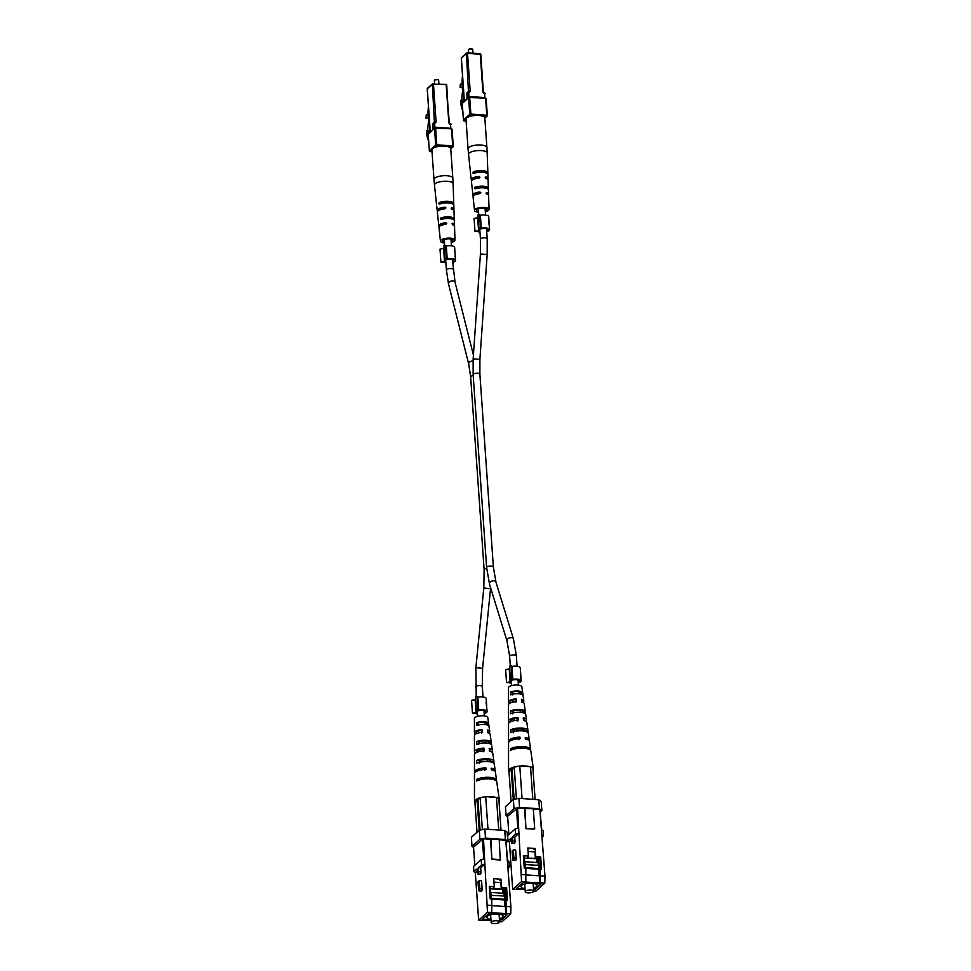 <?xml version="1.0" encoding="UTF-8"?>
<svg xmlns="http://www.w3.org/2000/svg" width="971" height="971" viewBox="0 0 971 971"><rect width="100%" height="100%" fill="white"/><g stroke="black" fill="none" stroke-linecap="round" stroke-linejoin="round"><path stroke-width="1.46" d="M442.157 209.214A3.374 1.117 -4 0 1 444.099 208.158M478.181 177.438A3.374 1.117 176 0 0 476.227 178.506M462.402 106.227A8.205 3.022 94 0 1 461.528 103.97L462.257 104.018M461.528 103.97A3.568 1.311 94 0 1 461.528 99.685L462.111 99.734M461.528 99.685L460.909 100.256A8.047 2.962 -86 0 0 461.577 106.883A2.731 1.007 -86 0 0 462.402 109.322A2.731 1.007 -86 0 0 462.597 109.298L462.402 109.322M472.986 53.211L472.719 49.375A2.148 0.716 176 0 0 472.574 49.133A2.148 0.716 176 0 0 471.372 48.817A2.148 0.716 176 0 0 468.556 49.412A2.148 0.716 176 0 0 468.447 49.679L468.665 52.907M468.835 49.218L472.258 48.975M462.876 87.706L461.468 101.409L462.22 103.545L462.754 100.389L464.259 100.499M462.754 100.389L464.138 98.678M463.47 98.629L463.786 93.677M463.373 87.742L460.096 87.511L460.315 84.089L460.946 84.101L462.536 84.222L462.317 87.645L463.361 87.706M462.317 87.645L460.096 87.511M460.727 87.536L460.946 84.101M462.487 75.107L461.905 84.174M462.572 87.645L462.949 81.746M486.896 147.483L484.832 117.928A9.443 3.131 176 0 0 478.885 115.464A9.443 3.131 176 0 0 465.995 119.251L468.058 148.794A9.443 3.131 -4 0 1 468.726 147.531A9.443 3.131 -4 0 1 480.948 145.007A9.443 3.131 -4 0 1 486.896 147.483L487.187 153.054A9.346 3.095 176 0 0 479.565 150.517A9.346 3.095 176 0 0 469.199 153.066A9.346 3.095 176 0 0 468.544 154.353L470.656 174.185M475.001 187.197A8.059 2.67 176 0 1 483.291 186.201A8.059 2.67 176 0 1 488.34 188.131L488.389 189.746A7.999 2.658 -4 0 0 483.388 187.84A7.999 2.658 -4 0 0 475.171 188.823L474.418 188.265L475.001 187.197L477.696 187.391A5.62 1.869 176 0 1 485.646 187.937L488.34 188.131L488.389 189.248M475.171 188.823L474.418 188.265M487.867 173.93L487.843 172.826A8.618 2.852 176 0 0 482.429 170.665A8.618 2.852 176 0 0 473.35 171.806L476.288 172.013A5.911 1.954 176 0 1 484.905 172.62L487.843 172.826L487.891 174.428A8.557 2.84 -4 0 0 482.514 172.304A8.557 2.84 -4 0 0 473.52 173.433L472.804 172.874L473.35 171.806M473.52 173.433L472.804 172.874M478.569 212.248A7.295 2.415 -4 0 1 474.516 210.416A7.295 2.415 -4 0 1 475.025 209.408A7.295 2.415 -4 0 1 483.121 207.406A7.295 2.415 -4 0 1 489.068 209.396A7.295 2.415 -4 0 1 488.559 210.355A7.295 2.415 -4 0 1 485.318 211.775M489.068 209.396L488.607 195.632A7.792 2.585 176 0 0 486.787 194.103L486.095 193.095L486.702 192.464A7.853 2.61 -4 0 1 488.559 194.006A7.853 2.61 -4 0 1 488.195 194.843M486.095 193.095L486.702 192.464L486.083 193.011M488.377 188.568L488.097 180.242A8.351 2.767 176 0 0 485.937 178.543L485.233 177.559L485.852 176.916A8.411 2.792 -4 0 1 488.037 178.628A8.411 2.792 -4 0 1 487.709 179.465M485.233 177.559L485.852 176.916L485.233 177.475M471.712 180.582A8.411 2.792 -4 0 1 471.263 179.805A8.411 2.792 -4 0 1 471.845 178.64A8.411 2.792 -4 0 1 479.006 176.431L479.977 177.183L479.091 178.069A8.351 2.767 176 0 0 472.015 180.254A8.351 2.767 176 0 0 471.433 181.407L472.294 189.563M479.977 177.183L479.091 178.069M473.363 195.887A7.853 2.61 -4 0 1 472.889 195.11A7.853 2.61 -4 0 1 473.435 194.018A7.853 2.61 -4 0 1 479.844 191.991L480.839 192.731L479.941 193.63A7.792 2.585 176 0 0 473.605 195.644A7.792 2.585 176 0 0 473.059 196.725L474.516 210.416M480.839 192.731L479.941 193.63M473.969 179.162A5.802 1.93 -4 0 1 474.261 178.798A5.802 1.93 -4 0 1 477.878 177.45L479.006 176.431M475.244 194.698A5.523 1.833 -4 0 1 475.596 194.176A5.523 1.833 -4 0 1 478.812 192.926L479.844 191.991M479.892 193.581L478.812 192.926M485.257 210.962A5.231 1.736 176 0 0 486.653 210.221A5.231 1.736 176 0 0 487.017 209.518A5.231 1.736 176 0 0 482.733 208.11A5.231 1.736 176 0 0 476.943 209.542A5.231 1.736 176 0 0 476.567 210.258A5.231 1.736 176 0 0 478.521 211.435M513.174 860.233L515.48 860.403A1.687 0.619 -86 0 0 516.22 858.146L515.662 850.074L513.343 849.904L513.914 857.988A1.687 0.619 94 0 1 513.174 860.233A1.687 0.619 94 0 1 512.664 859.117L512.105 851.033L513.343 849.904M512.445 836.99L512.724 841.032A1.687 0.619 94 0 1 511.984 843.277L514.29 843.447A1.687 0.619 -86 0 0 515.031 841.189L514.751 837.148L518.866 833.446L515.65 834.113L512.445 836.99L514.751 837.148M511.353 840.231L509.399 841.991L512.712 889.485L521.561 881.51L517.567 808.03L507.615 816.235L508.901 834.611M511.984 843.277A1.687 0.619 94 0 1 511.486 842.16L511.195 838.119L508.003 840.995L509.399 841.991M544.986 876.109L544.804 883.137L540.228 882.821L540.41 875.781L544.986 876.109L539.864 809.596L533.31 809.134M544.804 883.137L535.956 891.111L533.662 890.953M539.864 809.596L541.733 829.817L543.141 830.8L543.505 836.055L542.267 837.184M543.505 836.055L542.121 835.072M533.565 889.557L535.47 889.157L540.993 884.18L539.791 883.331L523.478 882.19L516.366 888.586L525.056 889.193M512.712 889.485L525.08 889.436M524.122 857.83L525.869 868.341L525.821 882.117L540.228 882.821M526.136 881.838L521.561 881.51M539.73 857.769L538.128 857.66L538.589 864.117L540.179 864.226L539.73 857.769L540.677 856.92L535.701 856.568L535.13 848.484L527.811 847.974L528.37 856.058L523.393 855.706L524.267 868.232L525.869 868.341M526.318 874.92L539.403 875.83L539.912 883.1M540.41 875.781L539.961 869.324L541.551 869.433L540.179 864.226M541.551 869.433L540.677 856.92M540.471 811.744L541.854 810.494L539.451 808.794L519.546 807.399L513.987 808.552L506.097 815.664L507.651 816.769M524.534 808.515L533.285 808.746L534.705 828.943L525.942 828.712L524.534 808.515L517.567 808.03M521.743 874.483L526.318 874.798M539.451 808.794L538.82 799.752L541.223 801.451L541.854 810.494M538.82 799.752L518.915 798.356L519.546 807.399M513.987 808.552L513.356 799.497L505.466 806.622L506.097 815.664M513.356 799.497L518.915 798.356M517.859 828.324L516.451 808.26M515.65 834.113L515.273 828.858L507.639 835.752L508.003 840.995M515.273 828.858L518.502 828.19M524.923 808.163L525.942 828.712M534.705 828.943L526.343 828.36M539.148 875.818L538.687 869.106M538.42 865.331L537.898 857.866L537.06 857.818M533.953 849.552L535.13 848.484M539.961 869.324L539.051 865.877M538.917 865.367L538.589 864.117M533.37 891.718A4.224 1.396 -4 0 1 528.71 892.871A4.224 1.396 -4 0 1 525.238 891.73A4.224 1.396 -4 0 1 525.529 891.172A4.224 1.396 -4 0 1 530.202 890.006A4.224 1.396 -4 0 1 533.674 891.147A4.224 1.396 -4 0 1 533.37 891.718M533.455 888.04A8.156 2.707 176 0 0 536.635 886.559A8.156 2.707 176 0 0 537.206 885.455A8.156 2.707 176 0 0 530.506 883.27A8.156 2.707 176 0 0 521.512 885.503A8.156 2.707 176 0 0 520.942 886.596A8.156 2.707 176 0 0 525.02 888.635M524.389 861.665L536.635 862.527L537.121 858.728L523.563 858.061M528.054 851.433L534.912 851.919L535.373 858.376L527.811 858.085L527.666 856.009M537.121 858.728L536.975 856.653M540.701 883.962L523.587 882.19M538.99 875.806L539.014 865.379L524.874 864.591M525.869 868.365L538.529 869.251M538.25 865.319L537.728 857.854M523.6 882.275L516.633 888.356M516.645 888.538L525.056 889.12M533.552 889.448L535.349 889.072L540.713 884.229M525.177 865.707L525.08 864.396M539.233 868.608L525.687 867.661M528.042 857.866L527.921 856.021M511.232 721.489A6.591 2.185 -4 0 1 510.916 720.858A6.591 2.185 -4 0 1 511.377 719.997A6.591 2.185 -4 0 1 517.058 718.261L517.3 721.052M511.001 702.688A5.887 1.954 -4 0 1 510.297 701.827A5.887 1.954 -4 0 1 510.71 701.062A5.887 1.954 -4 0 1 515.443 699.545L515.686 702.336M509.581 722.327A8.994 2.986 -4 0 1 508.525 720.98L508.513 715.712A8.63 2.864 -4 0 1 508.525 715.566L508.525 712.75A8.436 2.792 176 0 0 508.513 712.872A8.436 2.792 176 0 0 508.525 712.981M516.438 798.866L514.217 767.102L518.684 766.18A12.441 4.127 176 0 0 509.423 769.299A12.441 4.127 176 0 0 508.549 770.877L508.537 752.622A11.179 3.702 -4 0 1 508.622 752.149L508.622 750.547A11.069 3.666 176 0 0 508.537 750.996A11.069 3.666 176 0 0 508.622 751.457M508.816 742.062A10.402 3.447 -4 0 1 508.537 741.261L508.525 734.78A9.953 3.301 -4 0 1 508.573 734.464L508.561 731.649A9.759 3.229 176 0 0 508.525 731.94A9.759 3.229 176 0 0 508.561 732.219M508.501 693.864L508.501 696.68M522.701 692.808A7.113 2.355 176 0 0 518.15 691A7.113 2.355 176 0 0 510.564 692.007L510.564 694.823A7.307 2.428 -4 0 1 518.38 693.755A7.307 2.428 -4 0 1 523.09 695.624A7.307 2.428 -4 0 1 523.102 695.697L522.701 692.857A7.113 2.355 176 0 0 522.701 692.808L521.852 686.788A6.7 2.221 176 0 0 516.281 685.041A6.7 2.221 176 0 0 508.974 686.873A6.7 2.221 176 0 0 508.501 687.723L508.513 701.912A7.671 2.549 -4 0 1 509.047 700.941A7.671 2.549 -4 0 1 516.171 698.889L516.438 701.645A7.877 2.61 176 0 0 509.059 703.757A7.877 2.61 176 0 0 508.513 704.752L508.513 712.872M525.736 714.777L525.335 711.937A8.436 2.792 176 0 0 525.335 711.694L524.219 703.659A7.877 2.61 176 0 0 521.694 702.009L521.427 699.254A7.671 2.549 -4 0 1 523.818 700.844A7.671 2.549 -4 0 1 523.284 701.936A7.671 2.549 -4 0 1 522.738 702.336M528.345 733.845L527.957 731.005A9.759 3.229 176 0 0 527.981 730.58L526.852 722.545A9.188 3.047 176 0 0 523.539 720.531L523.26 717.775A8.994 2.986 -4 0 1 526.464 719.729A8.994 2.986 -4 0 1 525.833 721.004A8.994 2.986 -4 0 1 525.59 721.21M508.549 770.877A12.441 4.127 176 0 0 509.022 771.981M508.537 741.261A10.402 3.447 -4 0 1 509.265 739.951A10.402 3.447 -4 0 1 519.958 737.123L520.116 738.688A10.511 3.483 176 0 0 509.277 741.553A10.511 3.483 176 0 0 508.537 742.888L508.537 750.996M508.525 720.98A8.994 2.986 -4 0 1 509.156 719.839A8.994 2.986 -4 0 1 518.016 717.411L518.283 720.166A9.188 3.047 176 0 0 509.168 722.655A9.188 3.047 176 0 0 508.525 723.82L508.525 731.94M509.787 703.247A7.671 2.549 -4 0 1 508.513 701.912M529.838 766.665A12.441 4.127 176 0 0 520.468 766.01L530.53 766.714L532.933 768.413L535.106 799.485M533.067 770.294A12.441 4.127 176 0 0 533.37 769.141A12.441 4.127 176 0 0 531.003 767.041M530.603 750.462L530.554 750.085A11.069 3.666 176 0 0 530.627 749.454L529.498 741.419A10.511 3.483 176 0 0 525.372 739.065L525.214 737.487A10.402 3.447 -4 0 1 529.268 739.817A10.402 3.447 -4 0 1 529.098 740.642M530.627 749.454A11.069 3.666 176 0 0 522.774 746.59A11.069 3.666 176 0 0 510.673 748.69L510.685 750.304A11.179 3.702 -4 0 1 522.908 748.168A11.179 3.702 -4 0 1 530.846 751.068L533.37 769.141M527.981 730.58A9.759 3.229 176 0 0 521.233 728.056A9.759 3.229 176 0 0 510.612 729.804L510.625 732.607A9.953 3.301 -4 0 1 521.463 730.823A9.953 3.301 -4 0 1 528.37 733.384L529.268 739.817M525.335 711.694A8.436 2.792 176 0 0 519.691 709.522A8.436 2.792 176 0 0 510.576 710.906L510.576 713.721A8.63 2.864 -4 0 1 519.922 712.289A8.63 2.864 -4 0 1 525.736 714.51L526.464 719.729M512.312 739.975A7.343 2.44 -4 0 1 518.769 738.191L518.915 739.781M523.393 719.086A6.591 2.185 -4 0 1 524.073 719.936A6.591 2.185 -4 0 1 523.842 720.603M521.524 700.297A5.887 1.954 -4 0 1 522.046 701.001A5.887 1.954 -4 0 1 521.67 701.778M525.869 748.447A7.707 2.549 176 0 0 513.95 748.92L513.962 749.102M525.287 731.333L525.238 730.823A7.003 2.318 176 0 0 525.238 730.811A7.003 2.318 176 0 0 520.82 729.003A7.003 2.318 176 0 0 513.331 729.986L513.428 732.814M523.296 712.787L523.187 711.792A6.299 2.088 176 0 0 519.242 710.262A6.299 2.088 176 0 0 512.724 711.051L512.809 713.879M521.281 694.241L521.124 692.748A5.595 1.857 176 0 0 517.664 691.51A5.595 1.857 176 0 0 512.142 692.117L512.227 694.945M518.684 766.18L520.468 766.01M511.086 801.548L509.01 771.799L511.219 769.809L513.295 799.558M511.219 769.809A3.022 1.007 -4 0 1 512.008 769.093L514.12 799.339M512.008 769.093L514.217 767.102M519.776 765.961L522.058 798.575M532.812 799.327L530.53 766.714M513.95 748.92L510.673 748.69M527.957 731.005L525.238 730.823M513.331 729.986L510.612 729.804M525.335 711.937L523.187 711.792M512.724 711.051L510.576 710.906M522.701 692.857L521.124 692.748M512.142 692.117L510.564 692.007M519.958 737.123L518.769 738.191M518.016 717.411L517.058 718.261M516.171 698.889L515.443 699.545M452.583 261.636A4.721 1.566 176 0 0 453.506 261.09A4.721 1.566 176 0 0 453.845 260.459A4.721 1.566 176 0 0 451.212 259.245A4.721 1.566 176 0 0 446.344 259.694L444.791 258.602L443.893 245.675L445.458 245.347L446.369 258.274L444.791 258.602M440.907 262.097L444.5 261.357L443.589 248.43L440.009 249.171L440.907 262.097L443.529 262.182A6.433 2.136 176 0 0 445.883 262.838M452.632 262.364A6.433 2.136 176 0 0 455.096 261.199A6.433 2.136 176 0 0 455.557 260.337A6.433 2.136 176 0 0 447.206 258.869L446.369 258.274M454.865 250.858L454.646 247.411A6.433 2.136 176 0 0 446.296 245.942L447.206 258.869M455.217 257.23L455.035 256.198M454.865 250.457L455.278 256.356M446.296 245.942L445.458 245.347M444.5 261.357A4.721 1.566 176 0 0 445.835 262.109M486.653 230.928A4.721 1.566 176 0 0 487.588 230.382A4.721 1.566 176 0 0 487.915 229.739A4.721 1.566 176 0 0 485.282 228.537A4.721 1.566 176 0 0 480.414 228.986L478.873 227.882L477.963 214.955L479.54 214.64L480.439 227.554L478.873 227.882M474.989 231.389L478.569 230.649L477.671 217.722L474.079 218.463L474.989 231.389L477.598 231.462A6.433 2.136 176 0 0 479.965 232.118M486.702 231.644A6.433 2.136 176 0 0 489.178 230.491A6.433 2.136 176 0 0 489.627 229.629A6.433 2.136 176 0 0 481.276 228.149L480.439 227.554M489.627 229.629L488.644 220.332A6.433 2.136 -4 0 1 489.02 221L488.729 216.703A6.433 2.136 176 0 0 480.378 215.222L481.276 228.149M489.02 221A6.433 2.136 -4 0 1 488.959 221.364L489.287 225.248L489.081 221.716A6.433 2.136 176 0 0 488.959 221.364L488.704 221.352M480.378 215.222L479.54 214.64M478.569 230.649A4.721 1.566 176 0 0 479.917 231.401M484.128 712.811A4.721 1.566 176 0 0 485.063 712.265A4.721 1.566 176 0 0 485.391 711.634A4.721 1.566 176 0 0 482.757 710.42A4.721 1.566 176 0 0 477.89 710.869L476.336 709.765L475.438 696.838L477.016 696.523L477.914 709.449L476.336 709.765M472.464 713.272L476.045 712.532L475.147 699.606L471.554 700.346L472.464 713.272L475.074 713.357A6.433 2.136 176 0 0 477.441 714.001M484.177 713.539A6.433 2.136 176 0 0 486.653 712.374A6.433 2.136 176 0 0 487.102 711.512A6.433 2.136 176 0 0 478.752 710.044L477.914 709.449M487.102 711.512L486.107 702.215A6.433 2.136 -4 0 1 486.495 702.883L486.192 698.586A6.433 2.136 176 0 0 477.853 697.117L478.752 710.044M486.495 702.883A6.433 2.136 -4 0 1 486.422 703.247L486.762 707.131L486.544 703.611A6.433 2.136 176 0 0 486.435 703.247L486.18 703.235M477.853 697.117L477.016 696.523M476.045 712.532A4.721 1.566 176 0 0 477.38 713.284M518.198 682.103A4.721 1.566 176 0 0 519.133 681.545A4.721 1.566 176 0 0 519.461 680.914A4.721 1.566 176 0 0 516.839 679.712A4.721 1.566 176 0 0 511.972 680.149L510.418 679.057L509.52 666.13L511.086 665.803L511.996 678.729L510.418 679.057M506.534 682.552L510.127 681.812L509.217 668.885L505.636 669.626L506.534 682.552L509.156 682.637A6.433 2.136 176 0 0 511.511 683.293M518.259 682.819A6.433 2.136 176 0 0 520.723 681.666A6.433 2.136 176 0 0 521.172 680.792A6.433 2.136 176 0 0 512.834 679.324L511.996 678.729M520.492 671.313L520.274 667.866A6.433 2.136 176 0 0 511.923 666.397L512.834 679.324M520.832 677.685L520.662 676.653M520.492 670.912L520.905 676.811M511.923 666.397L511.086 665.803M510.127 681.812A4.721 1.566 176 0 0 511.462 682.564M428.332 136.935A8.205 3.022 94 0 1 427.446 134.69L428.175 134.738M427.446 134.69A3.568 1.311 94 0 1 427.458 130.405L428.029 130.442M427.458 130.405L426.827 130.964A8.047 2.962 -86 0 0 427.507 137.603A2.731 1.007 -86 0 0 428.332 140.042A2.731 1.007 -86 0 0 428.527 140.006L428.551 140.067M438.916 83.919L438.649 80.083A2.148 0.716 176 0 0 438.491 79.853A2.148 0.716 176 0 0 437.29 79.525A2.148 0.716 176 0 0 434.486 80.132A2.148 0.716 176 0 0 434.365 80.387L434.595 83.627M434.765 79.925L438.188 79.695M428.806 118.426L427.386 132.129L428.102 134.265L428.684 131.109L430.189 131.206M428.684 131.109L430.056 129.398M429.388 129.349L429.704 124.385M429.291 118.45L426.014 118.231L426.233 114.809L426.864 114.821L428.454 114.93L428.235 118.353L429.291 118.426M428.235 118.353L426.014 118.231M426.645 118.244L426.864 114.821M428.405 105.827L427.823 114.881M428.49 118.365L428.879 112.466M452.814 178.191L450.75 148.648A9.443 3.131 176 0 0 444.815 146.172A9.443 3.131 176 0 0 431.913 149.971L433.976 179.514A9.443 3.131 -4 0 1 434.644 178.239A9.443 3.131 -4 0 1 446.878 175.727A9.443 3.131 -4 0 1 452.814 178.191L453.105 183.774A9.346 3.095 176 0 0 445.483 181.225A9.346 3.095 176 0 0 435.129 183.774A9.346 3.095 176 0 0 434.474 185.073L436.586 204.893M440.931 217.917A8.059 2.67 176 0 1 449.221 216.909A8.059 2.67 176 0 1 454.258 218.839L454.307 220.453A7.999 2.658 -4 0 0 449.306 218.548A7.999 2.658 -4 0 0 441.101 219.531L440.349 218.985L440.931 217.917L443.626 218.099A5.62 1.869 176 0 1 451.564 218.657L454.258 218.839L454.319 219.956M441.101 219.531L440.349 218.985M453.797 204.65L453.76 203.534A8.618 2.852 176 0 0 448.347 201.385A8.618 2.852 176 0 0 439.28 202.526L442.206 202.733A5.911 1.954 176 0 1 450.835 203.327L453.76 203.534L453.809 205.148A8.557 2.84 -4 0 0 448.444 203.012A8.557 2.84 -4 0 0 439.45 204.141L438.722 203.594L439.28 202.526M439.45 204.141L438.722 203.594M444.5 242.968A7.295 2.415 -4 0 1 440.446 241.124A7.295 2.415 -4 0 1 440.955 240.116A7.295 2.415 -4 0 1 449.051 238.126A7.295 2.415 -4 0 1 454.998 240.116A7.295 2.415 -4 0 1 454.489 241.063A7.295 2.415 -4 0 1 451.236 242.495M454.998 240.116L454.537 226.34A7.792 2.585 176 0 0 452.704 224.823L452.013 223.816L452.62 223.184A7.853 2.61 -4 0 1 454.477 224.726A7.853 2.61 -4 0 1 454.125 225.563M454.294 219.288L454.015 210.962A8.351 2.767 176 0 0 451.867 209.263L451.163 208.267L451.782 207.624A8.411 2.792 -4 0 1 453.967 209.335A8.411 2.792 -4 0 1 453.627 210.173M451.163 208.267L451.782 207.624L451.163 208.182M437.63 211.29A8.411 2.792 -4 0 1 437.181 210.513A8.411 2.792 -4 0 1 437.763 209.348A8.411 2.792 -4 0 1 444.936 207.151L445.907 207.903L445.021 208.789A8.351 2.767 176 0 0 437.933 210.974A8.351 2.767 176 0 0 437.351 212.127L438.224 220.283M445.907 207.903L445.021 208.789M439.293 226.595A7.853 2.61 -4 0 1 438.807 225.818A7.853 2.61 -4 0 1 439.365 224.738A7.853 2.61 -4 0 1 445.774 222.699L446.757 223.451L445.859 224.337A7.792 2.585 176 0 0 439.523 226.352A7.792 2.585 176 0 0 438.989 227.432L440.446 241.124M446.757 223.451L445.859 224.337M439.887 209.882A5.802 1.93 -4 0 1 440.191 209.518A5.802 1.93 -4 0 1 443.796 208.17L444.936 207.151M441.162 225.406A5.523 1.833 -4 0 1 441.526 224.884A5.523 1.833 -4 0 1 444.73 223.646L445.774 222.699M445.81 224.301L444.73 223.646M451.187 241.682A5.231 1.736 176 0 0 452.571 240.929A5.231 1.736 176 0 0 452.947 240.238A5.231 1.736 176 0 0 448.651 238.817A5.231 1.736 176 0 0 442.861 240.25A5.231 1.736 176 0 0 442.497 240.966A5.231 1.736 176 0 0 444.439 242.155M479.091 890.953L481.41 891.111A1.687 0.619 -86 0 0 482.15 888.866L481.58 880.782L479.273 880.624L479.832 888.708A1.687 0.619 94 0 1 479.091 890.953A1.687 0.619 94 0 1 478.594 889.824L478.023 881.753L479.273 880.624M478.363 867.71L478.654 871.752A1.687 0.619 94 0 1 477.914 873.997L480.22 874.155A1.687 0.619 -86 0 0 480.961 871.909L480.681 867.868L484.796 864.154L481.567 864.821L478.363 867.71L480.681 867.868M477.271 870.938L475.317 872.698L478.642 920.205L487.478 912.23L483.485 838.75L473.532 846.943L474.819 865.319M477.914 873.997A1.687 0.619 94 0 1 477.404 872.868L477.125 868.827L473.921 871.715L475.317 872.698M510.904 906.817L510.734 913.857L506.146 913.529L506.328 906.501L510.904 906.817L505.782 840.303L499.24 839.842M510.734 913.857L501.886 921.831L499.58 921.661M505.782 840.303L507.651 860.537L509.059 861.52L509.435 866.775L508.185 867.892M509.435 866.775L508.039 865.78M499.482 920.265L501.388 919.877L506.923 914.888L505.721 914.039L489.396 912.898L482.296 919.306L490.986 919.913M478.642 920.205L490.998 920.144M490.052 888.538L491.787 899.049L491.739 912.837L506.146 913.529M492.054 912.546L487.478 912.23M505.648 888.489L504.058 888.368L504.507 894.837L506.097 894.946L505.648 888.489L506.595 887.628L501.619 887.276L501.06 879.204L493.729 878.694L494.3 886.766L489.323 886.426L490.197 898.94L491.787 899.049M492.236 905.627L505.333 906.55L505.83 913.82M506.328 906.501L505.879 900.044L507.469 900.153L506.097 894.946M507.469 900.153L506.595 887.628M506.389 842.464L507.784 841.214L505.381 839.514L485.476 838.119L479.917 839.26L472.015 846.384L473.569 847.477M490.452 839.235L499.215 839.466L500.223 860.015L491.872 859.432L490.452 839.235L483.485 838.75M487.66 905.19L492.236 905.518M505.381 839.514L504.75 830.46L507.141 832.159L507.784 841.214M504.75 830.46L484.845 829.064L485.476 838.119M479.917 839.26L479.286 830.217L471.384 837.33L472.015 846.384M479.286 830.217L484.845 829.064M483.776 859.044L482.381 838.98M481.567 864.821L481.203 859.578L473.557 866.46L473.921 871.715M481.203 859.578L484.42 858.91M490.853 838.871L491.872 859.432M500.623 859.663L492.261 859.068M505.078 906.526L504.604 899.826M504.337 896.051L503.815 888.586L502.978 888.526M499.871 880.272L501.06 879.204M505.879 900.044L504.969 896.597M504.835 896.087L504.507 894.837M499.3 922.426A4.224 1.396 -4 0 1 494.64 923.579A4.224 1.396 -4 0 1 491.156 922.45A4.224 1.396 -4 0 1 491.46 921.88A4.224 1.396 -4 0 1 496.12 920.726A4.224 1.396 -4 0 1 499.592 921.855A4.224 1.396 -4 0 1 499.3 922.426M499.373 918.748A8.156 2.707 176 0 0 502.565 917.267A8.156 2.707 176 0 0 503.136 916.175A8.156 2.707 176 0 0 496.436 913.99A8.156 2.707 176 0 0 487.442 916.211A8.156 2.707 176 0 0 486.859 917.316A8.156 2.707 176 0 0 490.938 919.343M490.319 892.385L502.553 893.235L503.051 889.448L489.481 888.768M493.972 882.154L500.842 882.627L501.291 889.096L493.729 888.793L493.584 886.717M503.051 889.448L502.905 887.373M506.619 914.682L489.518 912.91M504.908 906.513L504.932 896.087L490.804 895.298M491.787 899.073L504.447 899.959M504.18 896.039L503.658 888.574M489.518 912.983L482.551 919.064M482.563 919.246L490.974 919.84M499.47 920.156L501.267 919.792L506.644 914.949M491.095 896.427L490.998 895.116M505.163 899.316L491.605 898.369M493.972 888.586L493.838 886.741M477.162 752.197A6.591 2.185 -4 0 1 476.846 751.566A6.591 2.185 -4 0 1 477.307 750.717A6.591 2.185 -4 0 1 482.988 748.981L483.218 751.772M476.919 733.408A5.887 1.954 -4 0 1 476.215 732.547A5.887 1.954 -4 0 1 476.627 731.77A5.887 1.954 -4 0 1 481.361 730.253L481.604 733.044M475.511 753.047A8.994 2.986 -4 0 1 474.443 751.7L474.443 746.42A8.63 2.864 -4 0 1 474.455 746.286L474.443 743.47A8.436 2.792 176 0 0 474.443 743.58A8.436 2.792 176 0 0 474.443 743.701M482.369 829.586L480.147 797.822L484.614 796.9A12.441 4.127 176 0 0 475.353 800.007A12.441 4.127 176 0 0 474.479 801.597L474.467 783.342A11.179 3.702 -4 0 1 474.552 782.869L474.54 781.254A11.069 3.666 176 0 0 474.467 781.716A11.069 3.666 176 0 0 474.552 782.165M474.746 772.77A10.402 3.447 -4 0 1 474.455 771.981L474.455 765.488A9.953 3.301 -4 0 1 474.491 765.172L474.491 762.369A9.759 3.229 176 0 0 474.455 762.648A9.759 3.229 176 0 0 474.491 762.939M474.431 724.572L474.431 727.388M488.619 723.529A7.113 2.355 176 0 0 484.08 721.708A7.113 2.355 176 0 0 476.482 722.727L476.482 725.543A7.307 2.428 -4 0 1 484.311 724.475A7.307 2.428 -4 0 1 489.008 726.332A7.307 2.428 -4 0 1 489.02 726.417L488.619 723.577A7.113 2.355 176 0 0 488.619 723.529L487.782 717.496A6.7 2.221 176 0 0 482.211 715.761A6.7 2.221 176 0 0 474.892 717.581A6.7 2.221 176 0 0 474.418 718.431L474.431 732.632A7.671 2.549 -4 0 1 474.977 731.661A7.671 2.549 -4 0 1 482.089 729.609L482.369 732.365A7.877 2.61 176 0 0 474.989 734.477A7.877 2.61 176 0 0 474.431 735.472L474.443 743.58M491.654 745.497L491.265 742.645A8.436 2.792 176 0 0 491.265 742.402L490.137 734.367A7.877 2.61 176 0 0 487.624 732.729L487.345 729.974A7.671 2.549 -4 0 1 489.748 731.564A7.671 2.549 -4 0 1 489.214 732.656A7.671 2.549 -4 0 1 488.668 733.056M494.263 764.565L493.875 761.725A9.759 3.229 176 0 0 493.899 761.288L492.783 753.253A9.188 3.047 176 0 0 489.457 751.251L489.19 748.495A8.994 2.986 -4 0 1 492.382 750.437A8.994 2.986 -4 0 1 491.763 751.724A8.994 2.986 -4 0 1 491.52 751.918M474.479 801.597A12.441 4.127 176 0 0 474.94 802.689M474.455 771.981A10.402 3.447 -4 0 1 475.183 770.658A10.402 3.447 -4 0 1 485.888 767.83L486.046 769.408A10.511 3.483 176 0 0 475.195 772.273A10.511 3.483 176 0 0 474.455 773.608L474.467 781.716M474.443 751.7A8.994 2.986 -4 0 1 475.074 750.559A8.994 2.986 -4 0 1 483.934 748.119L484.213 750.886A9.188 3.047 176 0 0 475.086 753.375A9.188 3.047 176 0 0 474.443 754.54L474.455 762.648M475.705 733.967A7.671 2.549 -4 0 1 474.431 732.632M495.768 797.373A12.441 4.127 176 0 0 486.386 796.718L496.448 797.422L498.851 799.121L501.024 830.205M498.985 801.014A12.441 4.127 176 0 0 499.3 799.861A12.441 4.127 176 0 0 496.921 797.761M496.521 781.17L496.472 780.793A11.069 3.666 176 0 0 496.545 780.174L495.416 772.139A10.511 3.483 176 0 0 491.302 769.772L491.144 768.195A10.402 3.447 -4 0 1 495.198 770.525A10.402 3.447 -4 0 1 495.016 771.35M496.545 780.174A11.069 3.666 176 0 0 488.704 777.31A11.069 3.666 176 0 0 476.603 779.41L476.603 781.012A11.179 3.702 -4 0 1 488.838 778.888A11.179 3.702 -4 0 1 496.764 781.776L499.3 799.861M493.899 761.288A9.759 3.229 176 0 0 487.163 758.776A9.759 3.229 176 0 0 476.543 760.511L476.543 763.327A9.953 3.301 -4 0 1 487.393 761.531A9.953 3.301 -4 0 1 494.3 764.104L495.198 770.525M491.265 742.402A8.436 2.792 176 0 0 485.621 740.242A8.436 2.792 176 0 0 476.494 741.613L476.506 744.429A8.63 2.864 -4 0 1 485.84 742.997A8.63 2.864 -4 0 1 491.654 745.218L492.382 750.437M478.23 770.683A7.343 2.44 -4 0 1 484.699 768.898L484.832 770.501M489.323 749.806A6.591 2.185 -4 0 1 489.991 750.656A6.591 2.185 -4 0 1 489.772 751.323M487.454 731.017A5.887 1.954 -4 0 1 487.964 731.721A5.887 1.954 -4 0 1 487.6 732.498M491.799 779.167A7.707 2.549 176 0 0 479.88 779.64L479.88 779.81M491.217 762.053L491.156 761.531A7.003 2.318 176 0 0 486.75 759.723A7.003 2.318 176 0 0 479.261 760.706L479.346 763.522M489.226 743.507L489.117 742.499A6.299 2.088 176 0 0 485.172 740.97A6.299 2.088 176 0 0 478.642 741.771L478.739 744.587M487.211 724.961L487.041 723.468A5.595 1.857 176 0 0 483.582 722.218A5.595 1.857 176 0 0 478.06 722.837L478.145 725.653M484.614 796.9L486.386 796.718M477.016 832.256L474.928 802.519L477.149 800.517L479.225 830.266M477.149 800.517A3.022 1.007 -4 0 1 477.938 799.813L480.05 830.059M477.938 799.813L480.147 797.822M485.706 796.669L487.988 829.295M498.73 830.035L496.448 797.422M479.88 779.64L476.603 779.41M493.875 761.725L491.156 761.531M479.261 760.706L476.543 760.511M491.265 742.645L489.117 742.499M478.642 741.771L476.494 741.613M488.619 723.577L487.041 723.468M478.06 722.837L476.482 722.727M485.888 767.83L484.699 768.898M483.934 748.119L482.988 748.981M482.089 729.609L481.361 730.253M486.689 568.399A3.374 1.117 176 0 0 484.128 569.674L470.644 376.845A3.374 1.117 -4 0 1 473.205 375.571M470.644 376.845L468.714 364.028A3.374 2.088 -14.2 0 1 473.035 361.018M468.714 364.028L448.505 283.908A3.374 2.088 -14.2 0 1 452.862 280.91A3.374 2.088 -14.2 0 1 455.059 282.258L452.425 259.463M448.505 283.908L446.381 269.914A3.374 1.117 -4 0 1 450.993 268.554A3.374 1.117 -4 0 1 453.117 269.44M490.622 587.783L490.549 588.523L488.401 588.547L483.825 587.856L475.875 667.672L476.227 696.68M490.549 588.523L482.599 668.339L475.875 667.672M482.599 668.339L482.284 686.521A3.374 1.117 176 0 0 480.16 685.635A3.374 1.117 176 0 0 475.547 686.983M479.71 228.476L480.463 239.194A3.374 1.117 176 0 1 485.075 237.834A3.374 1.117 176 0 1 487.199 238.72L487.175 254.463L479.905 359.331L473.156 358.869L473.132 374.6A3.374 1.117 176 0 1 477.756 373.252A3.374 1.117 176 0 1 479.88 374.138L493.365 566.967A3.374 1.117 -4 0 0 491.229 566.081A3.374 1.117 -4 0 0 486.617 567.44L473.132 374.6M487.175 254.463L480.427 253.989L473.156 358.869M517.094 666.276L516.366 655.801A3.374 1.117 -4 0 0 514.242 654.915A3.374 1.117 -4 0 0 509.617 656.275L507.02 641.054L489.505 584.178A3.374 2.27 -17.1 0 1 493.766 580.804A3.374 2.27 -17.1 0 1 495.975 582.187L493.365 566.967M507.02 641.054A3.374 2.27 -17.1 0 1 511.268 637.68A3.374 2.27 -17.1 0 1 513.477 639.064L516.366 655.801M462.293 103.679L462.281 103.46A0.862 0.74 48 0 1 462.499 102.877L466.966 98.848A0.862 0.74 48 0 0 466.772 99.418L462.281 103.46L463.434 120.016L469.758 114.323L468.605 97.768A1.711 0.631 -86 0 1 467.852 96.724L467.561 92.597L468.677 92.366L468.969 96.493L484.893 97.598L484.602 93.483A1.711 1.493 48 0 1 482.89 91.76L480.269 54.267L483.364 91.869M468.471 91.602A1.711 0.631 -86 0 0 468.325 91.796L468.423 91.796A0.862 0.74 48 0 0 468.471 91.602L466.42 53.611L461.371 58.163L464.381 101.19M465.995 119.348L464.296 120.877L466.116 121.011M484.82 117.843L486.532 116.302L482.223 115.998M474.916 115.488L470.607 115.185L468.896 116.726M468.508 91.832A0.862 0.74 48 0 0 468.823 91.675L468.423 91.796A0.862 0.862 0 0 0 467.791 92.014A0.862 0.74 -132 0 0 467.561 92.597L467.282 97.234A1.711 0.631 -86 0 1 466.772 99.418M484.845 118.122L487.054 116.132A0.862 0.862 0 0 0 487.333 115.44L487.272 115.549A0.862 0.74 -132 0 1 486.532 116.302L487.333 115.44L486.168 98.872A0.862 0.862 0 0 0 485.379 98.083L469.709 97.537L470.874 114.093L486.787 115.209L485.634 98.654L487.26 115.331M467.391 52.871L480.269 54.267L467.537 53.381L470.158 90.861L469.042 91.092A0.862 0.74 48 0 1 468.823 91.675M468.423 91.796L468.677 92.366A1.711 1.493 48 0 0 470.158 90.861M482.89 91.76L484.347 92.913A0.862 0.862 0 0 1 485.136 93.714L484.226 92.961A0.862 0.74 -132 0 1 483.376 92.099L480.815 54.497A0.862 0.862 0 0 0 480.014 53.696L467.16 52.859A0.862 0.74 48 0 0 466.42 53.611L467.282 52.81A0.862 0.862 0 0 0 466.65 53.029L461.589 57.58A0.862 0.74 48 0 0 461.371 58.163L461.383 58.394M470.607 115.185L470.874 114.093L469.758 114.323A0.862 0.74 -132 0 0 470.607 115.185M468.823 97.185A0.862 0.74 -132 0 1 469.333 97.015L469.454 96.966A0.862 0.862 0 0 0 468.823 97.185A0.862 0.74 -132 0 0 468.605 97.768L469.454 96.966L485.379 98.083L469.563 97.027M464.296 120.877A0.862 0.74 -132 0 1 463.434 120.016L463.373 120.137A0.862 0.862 0 0 0 464.174 120.926L464.296 120.877M464.041 120.829L466.116 121.072M463.495 120.258L462.22 103.569A0.862 0.862 0 0 1 462.499 102.877M469.127 97.003L467.852 96.724M467.015 93.337L467.002 93.107A0.862 0.74 -132 0 1 467.221 92.524L467.791 92.014A0.862 0.74 -132 0 1 468.301 91.844M513.914 857.988L516.22 858.146M512.724 841.032L515.031 841.189M524.085 855.754L524.231 857.83M428.223 134.399L428.199 134.168A0.862 0.74 48 0 1 428.429 133.597L432.896 129.568A0.862 0.74 48 0 0 432.69 130.126L428.199 134.168L429.364 150.736L435.676 145.043L434.523 128.475A1.711 0.631 -86 0 1 433.782 127.432L433.491 123.317L434.595 123.086L434.887 127.201L450.811 128.318L450.52 124.203A1.711 1.493 48 0 1 448.82 122.467L446.199 84.987L449.282 122.589M448.82 122.467L446.733 85.217A0.862 0.862 0 0 0 445.944 84.416L433.454 84.101L436.076 121.581L434.972 121.812A0.862 0.74 48 0 1 434.425 122.552A0.862 0.74 48 0 0 434.401 122.322L432.35 84.331L427.289 88.883L430.299 131.898M431.925 150.056L430.214 151.597L432.034 151.731M450.738 148.563L452.45 147.022L448.141 146.718M440.846 146.208L436.537 145.905L434.826 147.446M432.932 124.045L432.92 123.827A0.862 0.74 -132 0 1 433.139 123.244L433.709 122.734A0.862 0.74 -132 0 1 434.231 122.564L434.34 122.516A0.862 0.862 0 0 0 433.709 122.734A0.862 0.74 -132 0 0 433.491 123.317L433.212 127.941A1.711 0.631 -86 0 1 432.69 130.126M450.762 148.83L452.972 146.852A0.862 0.862 0 0 0 453.251 146.148L453.19 146.269A0.862 0.74 -132 0 1 452.45 147.022L453.251 146.148L452.098 129.592A0.862 0.862 0 0 0 451.297 128.791L435.639 128.245L436.792 144.813L452.717 145.929L451.551 129.361L453.178 146.038M433.309 83.591L433.09 83.579A0.862 0.74 48 0 0 432.35 84.331L433.2 83.53A0.862 0.862 0 0 0 432.568 83.749L427.519 88.3A0.862 0.74 48 0 0 427.289 88.883L427.313 89.101M434.753 122.395L434.595 123.086A1.711 1.493 48 0 0 436.076 121.581M450.156 123.669A0.862 0.74 -132 0 1 449.294 122.807L450.156 123.669M436.537 145.905L436.792 144.813L435.676 145.043A0.862 0.74 -132 0 0 436.537 145.905M450.52 124.203L450.265 123.62A0.862 0.862 0 0 1 451.066 124.422L450.52 124.203M434.741 127.893A0.862 0.74 -132 0 1 435.263 127.723L435.372 127.674A0.862 0.862 0 0 0 434.741 127.893A0.862 0.74 -132 0 0 434.523 128.475L435.372 127.674L451.297 128.791L435.481 127.747M430.214 151.597A0.862 0.74 -132 0 1 429.364 150.736L429.303 150.845A0.862 0.862 0 0 0 430.104 151.646L430.214 151.597M429.959 151.537L432.046 151.779M429.413 150.978L428.138 134.289A0.862 0.862 0 0 1 428.429 133.597M435.044 127.723L433.782 127.432M479.832 888.708L482.15 888.866M478.654 871.752L480.961 871.909M490.003 886.474L490.149 888.538M473.423 355.083L455.059 282.258M451.466 245.809L450.993 239.036M449.561 218.572L449.512 217.868M482.284 686.521L483.024 696.984M483.971 710.638L484.335 715.87M484.796 722.363L484.942 724.524M486.107 741.067L486.24 743.021M487.406 759.783L487.539 761.543M477.186 710.359L477.598 716.343M478.072 723.055L478.205 724.997M478.606 730.799L478.752 732.862M479.358 741.541L479.492 743.495M479.917 749.503L480.05 751.372M480.669 760.257L480.791 762.017M484.128 569.674L483.825 587.856M446.381 269.914L445.628 259.196M444.669 245.505L444.257 239.509M443.225 224.774L443.177 224.034M478.752 214.797L478.327 208.789M477.295 194.054L477.247 193.326M509.617 656.275L510.297 665.972M511.256 679.651L511.681 685.623M512.142 692.335L512.275 694.277M512.688 700.079L512.834 702.154M513.441 710.821L513.574 712.787M513.999 718.783L514.12 720.664M514.751 729.537L514.873 731.297M518.053 679.918L518.417 685.15M518.866 691.655L519.024 693.804M520.177 710.359L520.31 712.313M521.488 729.063L521.609 730.823M495.975 582.187L513.477 639.064M489.505 584.178L486.617 567.44M487.199 238.72L486.507 228.743M485.549 215.101L485.075 208.316M483.643 187.852L483.594 187.148M480.463 239.194L480.427 253.989M479.905 359.331L479.88 374.138M461.589 57.58A0.862 0.862 0 0 0 461.31 58.284L464.308 101.239M466.966 98.848L466.942 93.228A0.862 0.862 0 0 1 467.221 92.524M488.559 194.006L488.413 189.721M488.037 178.628L487.903 174.489M487.855 173.044L487.187 153.054M472.889 195.11L472.452 190.971M471.263 179.805L470.826 175.751M468.058 148.794L468.544 154.353M525.238 891.73L524.692 884.023M533.674 891.147L533.128 883.428M523.09 695.624L523.818 700.844M455.326 257.145L455.557 260.337M520.954 677.6L521.172 680.792M427.519 88.3A0.862 0.862 0 0 0 427.228 88.992L430.238 131.959M432.896 129.568L432.86 123.936A0.862 0.862 0 0 1 433.139 123.244M454.477 224.726L454.343 220.441M453.967 209.335L453.821 205.197M453.773 203.752L453.105 183.774M438.807 225.818L438.37 221.679M437.181 210.513L436.756 206.459M433.976 179.514L434.474 185.073M491.156 922.45L490.622 914.731M499.592 921.855L499.058 914.136M489.008 726.332L489.748 731.564"/></g></svg>
